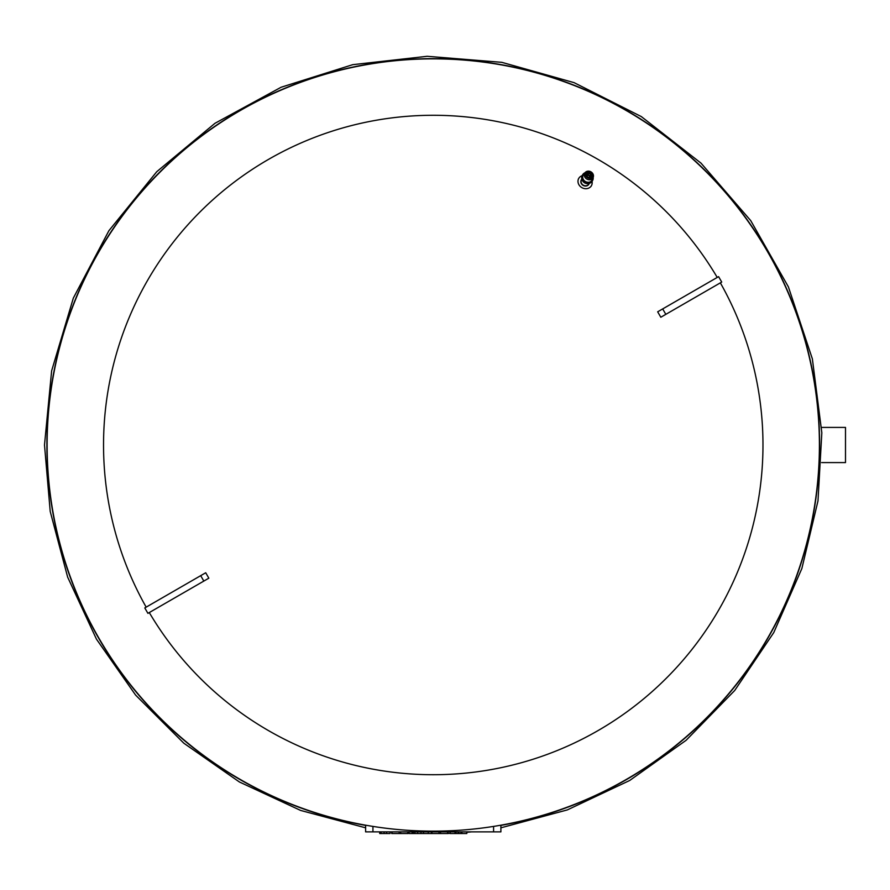 <?xml version="1.0" encoding="UTF-8"?>
<svg xmlns="http://www.w3.org/2000/svg" width="890" height="890" viewBox="0 0 890 890"><rect width="100%" height="100%" fill="white"/><g stroke="black" fill="none" stroke-linecap="round" stroke-linejoin="round"><path stroke-width="1.33" d="M821.626 427.411L845.5 427.411L845.5 462.589L821.637 462.589M500.892 825.186L500.892 831.883L365.623 831.883L365.623 825.186M409.1 831.883L409.1 833.53L421.003 833.53L421.003 831.883M412.137 831.883L412.137 833.53M413.45 831.883L413.45 833.53M414.929 831.883L414.929 833.53M423.495 831.883L423.495 833.53L428.257 833.53L428.257 831.883M379.696 831.883L379.696 833.53L390.076 833.53L390.076 831.883L390.076 833.53M381.087 831.883L381.087 833.53M400.678 831.883L400.678 833.53L408.132 833.53L408.132 831.883L408.132 833.53M407.742 831.883L407.742 833.53M391.689 831.883L391.689 833.53L400.678 833.53M399.143 831.883L399.143 833.53M440.539 831.883L440.539 833.53L448.004 833.53L448.004 831.883L448.004 833.53M447.603 831.883L447.603 833.53M431.55 831.883L431.55 833.53L440.539 833.53M439.004 831.883L439.004 833.53M456.047 831.883L456.047 833.53L466.805 833.53L466.805 831.883L466.805 833.53M458.072 831.883L458.072 833.53M458.884 831.883L458.884 833.53M460.92 831.883L460.92 833.53M461.788 831.883L461.788 833.53M461.955 831.883L461.955 833.53M466.738 831.883L466.738 833.53M450.218 831.883L450.218 833.53L456.047 833.53M455.001 831.883L455.001 833.53M455.168 831.883L455.168 833.53M582.06 179.724A5.218 4.606 30 0 0 584.608 182.851A5.218 4.606 30 0 0 588.59 183.507M582.472 175.119A5.741 5.073 30 0 0 582.26 175.441A5.741 5.073 30 0 0 584.697 182.695A5.741 5.073 30 0 0 592.206 181.182A5.741 5.073 30 0 0 592.384 180.837M584.997 172.782A5.741 5.073 30 0 0 582.639 174.785A5.741 5.073 30 0 0 585.075 182.038A5.741 5.073 30 0 0 592.584 180.525A5.741 5.073 30 0 0 593.14 177.477M585.064 172.693L583.529 174.685A5.062 4.461 30 0 0 585.386 181.516A5.062 4.461 30 0 0 592.228 179.702L593.185 177.377A4.717 4.161 30 0 0 591.972 172.615A4.717 4.161 30 0 0 589.792 171.347A4.717 4.161 30 0 0 585.064 172.693A4.717 4.161 30 0 0 584.797 173.094A4.717 4.161 30 0 0 586.799 179.068A4.717 4.161 30 0 0 593.185 177.377M591.939 176.654A3.248 2.87 30 0 0 586.31 173.405A3.248 2.87 30 0 0 591.961 176.62A3.248 2.87 30 0 0 586.31 173.405M587.89 177.166A2.781 2.459 30 0 0 590.348 172.916A2.781 2.459 30 0 0 587.89 177.166M587.945 173.528A1.78 1.569 30 0 0 591.016 175.308A1.78 1.569 30 0 0 587.945 173.528M588.802 175.597A1.546 1.368 30 0 0 590.982 174.496A1.546 1.368 30 0 0 588.657 173.161A1.546 1.368 30 0 0 588.802 175.597M588.935 175.363A0.979 0.857 30 0 0 590.315 174.662A0.979 0.857 30 0 0 588.846 173.817A0.979 0.857 30 0 0 588.935 175.363M582.116 175.708A7.309 6.452 30 0 0 578.756 178.389A7.309 6.452 30 0 0 581.849 187.623A7.309 6.452 30 0 0 591.405 185.698A7.309 6.452 30 0 0 592.039 181.438M591.405 185.698L590.915 186.544A7.309 6.452 30 0 0 591.138 186.11M578.522 178.823A7.309 6.452 30 0 0 578.266 179.235L578.756 178.389M433.263 831.149A386.149 386.149 0 0 1 47.114 445M205.712 572.76A611.586 163.282 60 0 0 208.839 578.189L147.918 613.355L144.792 607.937L205.712 572.76M721.723 282.063L660.814 317.241A611.586 163.282 -120 0 0 657.677 311.811L718.597 276.645L721.723 282.063M720.355 282.853A329.723 329.723 0 0 1 520.105 763.075A329.723 329.723 0 0 1 149.286 612.565M146.16 607.147A329.723 329.723 0 0 1 268.402 159.455A329.723 329.723 0 0 1 717.229 277.435M819.412 445A386.149 386.149 0 0 1 240.189 779.418A386.149 386.149 0 0 1 240.189 110.583A386.149 386.149 0 0 1 819.412 445M493.583 831.883L493.583 826.41M372.932 831.883L372.932 826.41M417.644 831.883L417.644 833.53M384.091 831.883L384.091 833.53M386.572 831.883L386.572 833.53M392.078 831.883L392.078 833.53M431.95 831.883L431.95 833.53M585.898 173.038A3.783 3.338 30 0 0 592.462 176.832A3.783 3.338 30 0 0 585.898 173.038M581.849 179.124A4.383 3.872 30 0 0 583.139 185.398A4.383 3.872 30 0 0 589.225 183.385M581.882 179.235L581.515 179.869A4.172 3.682 30 0 0 588.746 184.041L589.113 183.407M500.892 825.397A386.36 386.36 0 0 0 816.964 399.777A386.36 386.36 0 0 0 410.613 59.307A386.36 386.36 0 0 0 365.623 825.397M203.832 581.081L200.695 575.652M662.694 308.919L665.82 314.348M592.206 181.182L592.584 180.525M582.26 175.441L582.639 174.785M591.984 172.615L589.792 171.347M591.961 176.62L587.712 177.477L586.332 173.372M591.828 175.319C592.718 173.962 591.283 173.127 587.534 172.838M365.623 827.822L300.631 810.434L239.421 781.987L183.83 743.206L135.636 695.123L96.454 639.142L67.651 577.132L50.207 511.439L44.5 445L51.631 370.841L73.325 298.117L108.891 230.721L156.785 171.681L214.991 123.287L281.129 87.242L352.718 64.681L427.156 56.293L501.815 62.333L574.072 82.636L641.323 116.59L701.009 163.137L750.737 220.642L788.395 286.88L812.37 358.893L821.826 432.785L817.988 500.892L801.857 568.532L773.766 632.567L734.706 690.484L686.112 740.302L629.686 780.486L567.297 809.922L500.892 827.822M471.377 831.883L466.805 832.306M450.218 833.385L448.004 833.474M446.613 833.53L419.902 833.53M409.1 833.007L408.132 832.94"/></g></svg>
